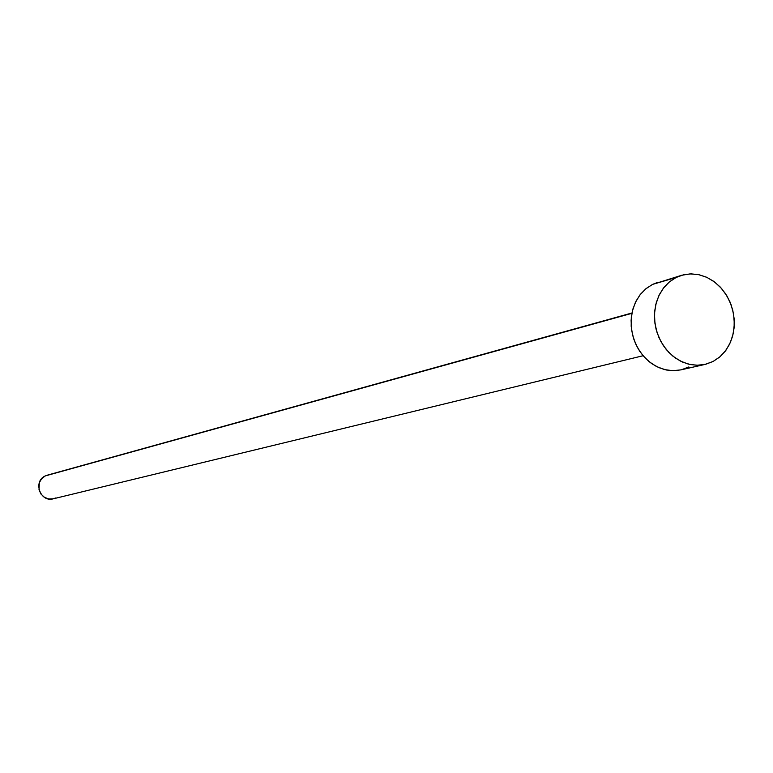 <?xml version="1.0" encoding="UTF-8"?>
<svg xmlns="http://www.w3.org/2000/svg" width="773" height="773" viewBox="0 0 773 773"><rect width="100%" height="100%" fill="white"/><g stroke="black" fill="none" stroke-linecap="round" stroke-linejoin="round"><path stroke-width="1.16" d="M631.889 313.326L45.327 475.897C32.727 481.183 40.206 502.643 53.298 498.807L48.786 498.971L44.448 497.329L41.017 494.102L39.027 489.782L39.317 482.719L41.655 478.68L45.327 475.897L631.889 313.326M681.728 275.265L652.567 284.396L676.211 277.43L652.567 284.396L645.668 288.918L639.841 295.044L635.348 302.533L632.382 311.046L631.097 320.215L631.531 329.636L633.686 338.883L637.464 347.56L642.682 355.271L649.117 361.687L656.49 366.518L664.451 369.571L672.674 370.702L680.791 369.89L704.908 364.45L696.686 365.271L688.356 364.112L680.269 361.001L672.8 356.073L666.268 349.541L660.963 341.685L657.137 332.854L654.944 323.433L654.48 313.848L655.784 304.523L658.77 295.866L663.321 288.252L669.225 282.019L676.211 277.43L681.728 275.265L690.047 273.903L698.56 274.608L706.86 277.352L714.6 282L721.412 288.329L727.007 296.049L731.142 304.833L733.616 314.273L734.34 323.955L733.268 333.443L730.456 342.313L726.002 350.169L720.127 356.653L713.073 361.474L704.908 364.45M680.868 369.871L674.104 370.702L666.355 370.006L658.76 367.6L651.61 363.571L645.184 358.073L639.735 351.319L635.483 343.56L632.594 335.105L631.183 326.293L631.299 317.461L632.932 308.958L636.034 301.122L640.459 294.252L646.044 288.6L652.567 284.396L658.142 282.222M688.849 366.953L681.699 369.668M713.073 361.474L705.826 364.228L698.135 365.271L690.279 364.556L682.578 362.102L675.331 357.996L668.809 352.391L663.282 345.512L658.963 337.608L656.016 329.008L654.576 320.041L654.683 311.055L656.335 302.407L659.466 294.426L663.949 287.44L669.611 281.701L676.211 277.43L683.506 274.792L691.217 273.874L699.024 274.715L706.657 277.256L713.808 281.411L720.214 287.015L725.634 293.856L729.867 301.663L732.756 310.147L734.195 318.988L734.118 327.849L732.543 336.41L729.509 344.333L725.142 351.319L719.595 357.107L713.073 361.474M631.956 312.988L47.192 475.202M55.53 498.005L53.366 498.788M643.068 355.735L53.298 498.807"/></g></svg>
